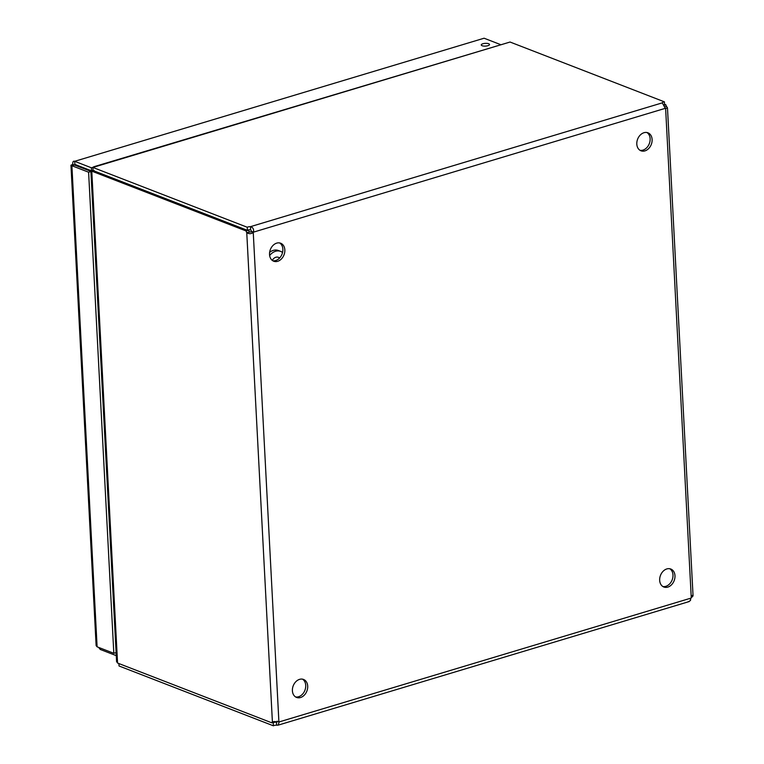 <?xml version="1.0" encoding="UTF-8"?>
<svg xmlns="http://www.w3.org/2000/svg" width="764" height="764" viewBox="0 0 764 764"><rect width="100%" height="100%" fill="white"/><g stroke="black" fill="none" stroke-linecap="round" stroke-linejoin="round"><path stroke-width="1.15" d="M272.748 260.734A9.645 7.325 111.2 0 0 282.04 254.097A9.645 7.325 111.2 0 0 279.643 242.942M640.022 150.317A9.645 7.325 111.2 0 0 649.304 143.68A9.645 7.325 111.2 0 0 646.917 132.516M295.611 696.949A9.645 7.325 111.2 0 0 304.903 690.322A9.645 7.325 111.2 0 0 302.506 679.158M662.885 586.532A9.645 7.325 111.2 0 0 672.167 579.895A9.645 7.325 111.2 0 0 669.78 568.741M278.889 721.655L253.256 232.562L251.27 231.798A2.999 2.273 111.2 0 0 251.547 231.358L253.524 232.132A2.999 2.273 -68.8 0 1 253.256 232.562C250.898 234.051 248.73 234.061 246.753 232.581L272.385 721.674L278.889 721.655A2.999 2.273 -68.8 0 1 279.194 721.913L278.153 725.141L276.606 725.198A2.999 0.993 -3 0 0 273.397 725.8L273.245 722.725A2.999 0.993 177 0 1 276.444 722.123L276.606 725.198M269.539 254.517A9.645 7.325 -68.8 0 1 272.987 245.464A9.645 7.325 -68.8 0 1 280.674 243.229A9.645 7.325 -68.8 0 1 284.017 254.87A9.645 7.325 -68.8 0 1 273.703 261.212A9.645 7.325 -68.8 0 1 269.539 254.517M636.804 144.1A9.645 7.325 -68.8 0 1 640.251 135.047A9.645 7.325 -68.8 0 1 647.948 132.812A9.645 7.325 -68.8 0 1 651.291 144.444A9.645 7.325 -68.8 0 1 640.977 150.794A9.645 7.325 -68.8 0 1 636.804 144.1M292.402 690.742A9.645 7.325 -68.8 0 1 295.849 681.689A9.645 7.325 -68.8 0 1 303.537 679.444A9.645 7.325 -68.8 0 1 306.88 691.086A9.645 7.325 -68.8 0 1 296.566 697.436A9.645 7.325 -68.8 0 1 292.402 690.742M659.666 580.315A9.645 7.325 -68.8 0 1 663.114 571.262A9.645 7.325 -68.8 0 1 670.802 569.027A9.645 7.325 -68.8 0 1 674.154 580.669A9.645 7.325 -68.8 0 1 663.84 587.01A9.645 7.325 -68.8 0 1 659.666 580.315M250.64 229.735A2.999 0.993 -3 0 0 247.431 230.336L247.278 227.261A2.999 0.993 177 0 1 250.477 226.66L250.64 229.735L251.547 231.358M251.27 231.798L246.753 232.581A2.999 1.681 -106.7 0 1 246.103 230.957L248.692 230.184A2.999 1.681 -106.7 0 0 249.341 231.798M276.444 722.123L277.217 721.149L276.444 722.123L277.59 721.779M688.393 601.392C689.338 602.013 690.198 600.915 690.981 598.116A2.999 2.273 -68.8 0 1 691.258 597.677C693.263 596.054 693.559 595.318 692.127 595.481M664.69 106.922L666.494 106.387L667.478 107.886L665.625 108.584A2.999 2.273 -68.8 0 1 665.32 108.326L662.273 102.863A2.999 0.993 177 0 1 664.422 101.851L664.584 104.926A2.999 0.993 -3 0 0 663.773 105.088M247.431 230.336L93.065 170.525L92.902 167.45L510.056 42.03L664.422 101.851M274.62 721.464A2.999 1.681 -106.7 0 0 274.467 722.066L271.879 722.849L117.56 663.047L91.785 171.155L246.103 230.957M662.273 102.863L250.477 226.66C252.951 227.366 253.963 229.19 253.524 232.132L665.32 108.326M663.916 105.336L665.836 104.763L664.546 104.267M247.278 227.261L92.902 167.45L94.583 166.944M93.437 170.668L91.785 171.155M690.513 599.625L690.551 600.38A2.999 0.993 -3 0 0 690.14 600.456M118.907 663.563L119.031 665.979L273.397 725.8M690.981 598.116L279.194 721.913L278.277 721.56M666.494 106.387A2.999 1.681 73.3 0 1 665.836 104.763M272.385 721.674A2.999 1.681 -106.7 0 0 271.879 722.849M508.375 42.536L93.571 166.838M93.017 169.665L92.912 167.526M93.16 170.639L92.73 170.468C90.63 170.41 90.314 170.706 91.795 171.365L90.859 170.754L116.586 661.719L117.551 662.837M90.887 171.317L74.786 165.148L74.843 164.384L74.786 165.148M90.945 170.62L74.843 164.384L74.681 161.309L484.099 38.219L74.681 161.309C73.22 160.841 72.59 161.863 72.8 164.375L70.956 165.215L71.892 165.731L88.605 172.215L113.817 653.296L97.104 646.821L71.892 165.731L74.48 164.957M100.189 648.015L100.265 649.457L98.604 647.394M70.956 165.215L96.13 645.609L97.104 646.821M100.265 649.457L116.271 655.655M116.109 652.609L113.817 653.296M90.897 171.528L88.605 172.215M482.867 43.758A4.145 1.375 177 0 1 487.184 43.405A4.145 1.375 177 0 1 489.514 44.513A4.145 1.375 177 0 1 485.446 46.098A4.145 1.375 177 0 1 481.244 44.952A4.145 1.375 177 0 1 482.867 43.758M91.537 170.477L91.394 167.784L74.681 161.309M93.007 167.297L91.394 167.784M484.099 38.219L500.391 44.532M74.423 165.081L72.8 164.375M279.748 257.85L278.344 257.315A6.064 4.603 111.2 0 0 272.28 260.409M282.546 252.483A12.415 9.426 111.2 0 0 280.646 251.394A12.415 9.426 111.2 0 0 269.644 255.539M280.646 251.394L278.373 250.506A12.415 9.426 111.2 0 0 269.635 252.34M665.625 108.584L691.258 597.677M75.922 164.804L74.882 165.11M278.153 725.141L689.061 601.602M693.043 595.7L667.478 107.886M94.163 170.544L93.189 170.735"/></g></svg>
